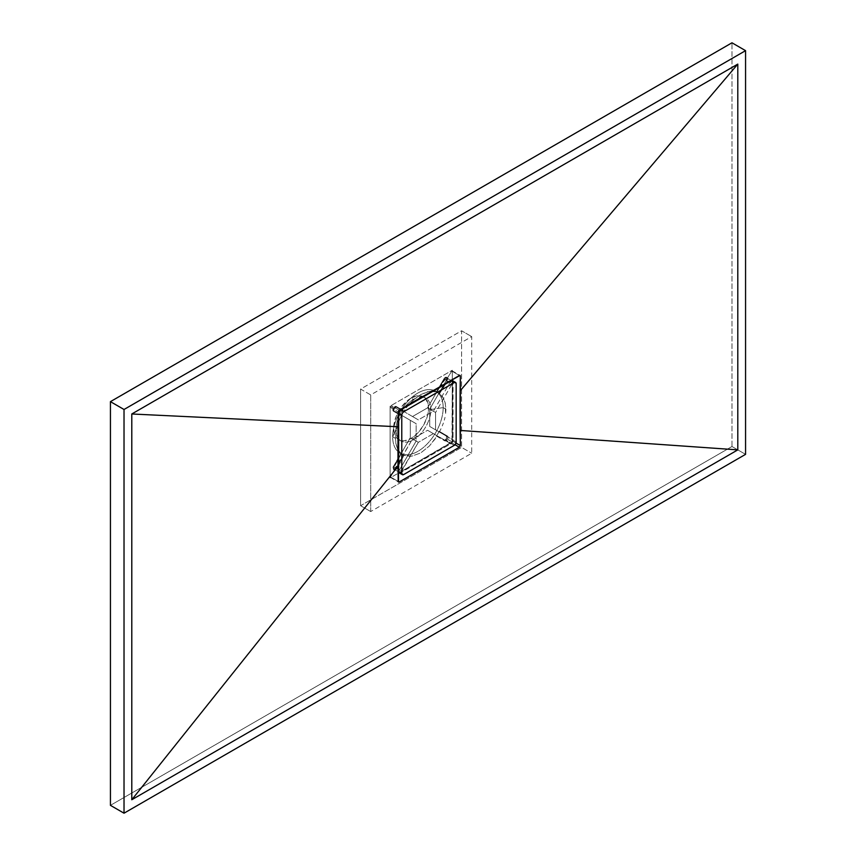 <?xml version="1.0" encoding="UTF-8"?>
<svg xmlns="http://www.w3.org/2000/svg" width="856" height="856" viewBox="0 0 856 856"><rect width="100%" height="100%" fill="white"/><g stroke="black" fill="none" stroke-linecap="round" stroke-linejoin="round"><path stroke-width="0.64" stroke-dasharray="4.28 3.21" d="M731.976 446.511L745.565 454.354L731.976 446.511L110.435 805.346L731.976 446.511L731.976 42.8L731.976 446.511M451.305 370.809L452.278 371.365L452.278 379.476L452.278 371.365A1.37 0.792 120 0 0 451.989 370.744A1.37 0.792 120 0 0 451.305 370.809L391.096 405.573L451.305 370.809L459.394 375.474L451.305 370.809M397.901 449.657L401.239 453.659L393.418 466.349L394.284 466.852L397.933 459.94L394.06 467.344L394.306 470.03L390.122 477.905L398.061 473.325L390.122 477.905L394.306 470.03L396.756 468.895L403.989 455.253L411.843 456.13L420.692 452.952L429.359 446.03L436.849 436.282L445.099 440.979L447.549 439.289L452.278 442.017L452.278 380.567L451.989 441.857L399.057 472.747L451.305 442.573A1.37 0.792 120 0 0 452.278 440.894L452.278 380.567L452.278 442.017L447.549 439.289L447.795 436.314L439.214 431.306A35.706 20.619 -60 0 1 436.464 436.057L435.126 438.925L429.359 446.03L420.692 452.952L411.843 456.13L407.702 456.195L403.604 455.028A35.706 20.619 -60 0 1 402.181 454.333A35.706 20.619 -60 0 1 400.865 453.445L398.671 450.909M391.096 477.338L390.122 476.781L390.122 407.253L391.096 405.573A1.37 0.792 120 0 0 390.122 407.253L398.2 411.918L390.122 407.253L390.122 476.781A1.37 0.792 120 0 0 390.411 477.413A1.37 0.792 120 0 0 391.096 477.338L398.2 481.447L391.096 477.338M399.185 410.238L391.096 405.573L399.185 410.238M459.394 375.474L452.278 371.365L459.394 375.474M455.991 443.044L452.278 440.894L455.991 443.044M455.018 444.724L451.305 442.573L455.018 444.724M398.2 481.447L390.122 476.781L398.2 481.447M441.011 428.728L439.588 431.52L441.011 428.728M443.376 423.035L442.274 425.903L443.376 423.035M445.013 417.354L444.285 420.168L445.013 417.354M398.233 422.907L396.028 431.563L395.451 438.368L396.028 444.382L397.74 449.357L395.814 443.248L395.451 438.368L392.669 436.753A35.706 20.619 120 0 0 400.062 453.102A35.706 20.619 120 0 0 427.583 443.536A35.706 20.619 120 0 0 443.173 407.606L445.955 409.211L445.527 414.582L445.302 403.155L443.387 398.061L439.588 393.578L447.795 380.492L447.549 377.806L452.278 370.252L452.278 379.476L452.278 370.252L447.549 377.806L445.291 377.421A2.75 1.584 120 0 0 443.911 378.876L444.788 379.379L446.201 377.956L440.583 386.056M395.954 429.68A24.717 14.274 120 0 0 397.912 437.844A24.717 14.274 -60 0 1 395.954 429.68A24.717 14.274 -60 0 1 413.437 399.41A24.717 14.274 -60 0 1 421.505 397.024A24.717 14.274 120 0 0 413.437 399.41L411.105 398.061L413.437 399.41A24.717 14.274 120 0 0 395.954 429.68L392.669 436.753L395.954 429.68M398.671 438.925A24.717 14.274 120 0 0 413.437 439.77A24.717 14.274 120 0 0 430.91 409.5L443.173 407.606A35.706 20.619 -60 0 1 417.921 451.337A35.706 20.619 -60 0 1 392.669 436.753A35.706 20.619 -60 0 1 417.921 393.022A35.706 20.619 -60 0 1 443.173 407.606L430.91 409.5A24.717 14.274 -60 0 1 413.437 439.77L411.105 438.433A24.717 14.274 120 0 0 427.251 416.647A24.717 14.274 120 0 0 423.463 396.831A24.717 14.274 120 0 0 411.105 398.061A24.717 14.274 120 0 0 394.948 419.847A24.717 14.274 120 0 0 398.746 439.652A24.717 14.274 120 0 0 411.105 438.433L413.437 439.77A24.717 14.274 -60 0 1 401.068 441A24.717 14.274 -60 0 1 398.671 438.925M400.512 408.954L396.157 406.45L397.034 406.953L394.605 408.098L393.792 410.013L394.284 411.704L393.418 411.201L400.865 415.502L403.989 410.966L401.421 409.478L403.989 410.966L407.852 405.765L403.989 410.966L396.157 406.45L394.787 406.579A2.75 1.584 120 0 0 392.99 408.997A2.75 1.584 120 0 0 393.418 411.201L394.284 411.704L393.899 409.532L395.697 407.114L394.787 406.579L393.118 408.633L393.075 410.869L401.239 415.727L398.671 421.666L401.239 415.727L394.284 411.704L398.158 413.94M422.8 397.141A24.717 14.274 -60 0 1 425.796 398.179A24.717 14.274 -60 0 1 430.91 409.5A24.717 14.274 120 0 0 422.8 397.141M452.278 442.017L399.057 472.747L452.278 442.017M394.306 408.547L390.122 406.129L452.278 370.252L390.122 406.129L394.306 408.547M439.781 387.329L436.849 391.995L429.37 391.331L420.713 394.627L414.026 399.442L408.74 404.728M401.239 453.659L398.671 458.538L401.239 453.659M390.122 477.905L390.122 406.129L390.122 477.905M397.762 413.716L400.865 415.502A35.706 20.619 -60 0 1 403.604 410.741L401.421 409.478M403.989 455.253L397.034 468.435L396.157 467.932L403.989 455.253M433.179 391.139L436.849 391.995L444.788 379.379L443.911 378.876L436.464 391.781L439.214 393.364L446.661 380.46L447.538 380.963L439.588 393.578L447.003 379.732L447.174 378.031L446.361 377.175L444.211 378.427L436.464 391.781A35.706 20.619 -60 0 1 437.887 392.476A35.706 20.619 -60 0 1 439.214 393.364L442.295 396.349L445.013 402.042L445.955 409.211L443.173 407.606A35.706 20.619 120 0 0 435.768 391.256A35.706 20.619 120 0 0 408.259 400.822A35.706 20.619 120 0 0 392.669 436.753L395.451 438.368L396.285 430.151L398.008 423.56M439.588 431.52L447.538 436.111L439.588 431.52M436.464 436.057L443.911 440.359A2.75 1.584 120 0 0 446.661 438.775A2.75 1.584 120 0 0 446.661 435.597L447.988 436.603L447.988 438.325L445.452 441L443.911 440.359L445.291 440.219L446.661 438.775L446.907 435.8L439.214 431.306L436.464 436.057M370.702 511.546L360.601 505.714L360.601 389.084L370.702 394.916L370.702 511.546L471.699 453.231L471.699 336.611L370.702 394.916L360.601 389.084L461.598 330.78L471.699 336.611L461.598 330.78L461.598 447.399L471.699 453.231L461.598 447.399L360.601 505.714L370.702 511.546L370.702 394.916L471.699 336.611L471.699 453.231L370.702 511.546M360.601 505.714L360.601 389.084L461.598 330.78L461.598 447.399L360.601 505.714M411.105 398.061L407.691 400.415L401.389 407.071L396.563 415.417L393.953 424.202L393.953 432.077L394.948 435.297L396.563 437.855L401.389 440.637L404.417 440.754L411.105 438.433L417.792 433.029L423.463 425.379L427.251 416.647L428.246 412.282L428.246 404.406L425.635 398.639L423.463 396.831L417.792 395.729L411.105 398.061M394.787 406.579L395.697 407.114L397.034 406.953L396.157 406.45A2.75 1.584 120 0 0 394.787 406.579M396.157 467.932L403.604 455.028L400.865 453.445L392.99 467.312L393.707 469.623L396.157 467.932L397.034 468.435L395.707 469.912L394.306 470.03L393.76 468.788L394.284 466.852L393.418 466.349A2.75 1.584 120 0 0 393.418 469.516A2.75 1.584 120 0 0 396.157 467.932M394.958 470.158L393.418 469.516M445.291 377.421L447.988 378.299L447.538 380.963L446.661 380.46A2.75 1.584 120 0 0 446.661 377.293A2.75 1.584 120 0 0 445.291 377.421M445.452 441L443.911 440.359M409.018 404.417L414.026 399.442L420.713 394.627L427.283 391.791L431.702 391.106M446.383 436.079L452.214 439.438A2.193 1.273 -60 0 1 452.546 441.204A2.193 1.273 -60 0 1 451.112 443.14L445.291 439.77A2.193 1.273 120 0 0 446.725 437.833A2.193 1.273 120 0 0 446.383 436.079L429.744 426.47L446.383 436.079L429.744 426.47L435.576 429.84L435.576 412.485L429.744 409.115L429.744 426.47L429.744 409.115L435.576 412.485L452.214 383.67L446.383 380.299L429.744 409.115L446.383 380.299A2.193 1.273 120 0 0 446.383 377.764A2.193 1.273 120 0 0 444.189 379.037L448.576 381.562L444.189 379.037L427.551 407.852L444.692 378.352L446.383 377.764L446.383 380.299L452.214 383.67L452.214 381.134A2.193 1.273 -60 0 1 452.214 383.67L435.576 412.485L435.576 429.84L452.214 439.438L452.546 441.204L451.112 443.14A2.193 1.273 -60 0 1 450.01 443.248L427.551 430.279L412.517 438.957L395.889 467.772L401.71 471.132A2.193 1.273 -60 0 1 400.608 472.298L394.787 468.928A2.193 1.273 120 0 0 395.889 467.772L401.71 471.132L418.349 442.317L412.517 438.957L418.349 442.317L433.382 433.639L427.551 430.279L444.189 439.888A2.193 1.273 120 0 0 445.291 439.77L451.112 443.14L450.01 443.248L433.382 433.639L418.349 442.317L400.608 472.298A2.193 1.273 -60 0 1 399.517 472.405A2.193 1.273 -60 0 1 399.517 469.869L398.671 469.377L399.517 469.869L399.067 471.57L399.752 472.491L400.608 472.298L394.787 468.928L412.517 438.957L427.551 430.279L444.425 439.973L446.49 438.422L446.383 436.079M393.685 466.499A2.193 1.273 120 0 0 393.685 469.045A2.193 1.273 120 0 0 394.787 468.928L393.353 468.649L393.685 466.499L410.324 437.684L410.324 420.328L399.517 414.09A2.193 1.273 -60 0 1 399.517 411.554A2.193 1.273 -60 0 1 401.71 410.281L400.865 409.799L401.71 410.281L399.752 411.19L399.324 413.93L416.155 423.699L410.324 420.328L416.155 423.699L416.155 441.054L410.324 437.684L416.155 441.054L399.517 469.869L416.155 441.054L416.155 423.699L398.671 413.609L410.324 420.328L410.324 437.684L393.685 466.499L398.008 468.992L393.685 466.499M401.71 410.281L418.349 419.889L433.382 411.212L450.01 382.397L449.175 381.915L450.01 382.397A2.193 1.273 -60 0 1 452.214 381.134L450.01 382.397L433.382 411.212L427.551 407.852L433.382 411.212L418.349 419.889L412.517 416.53L427.551 407.852L412.517 416.53L418.349 419.889L400.865 409.799M400.394 409.521L395.889 406.921A2.193 1.273 120 0 0 393.685 408.194A2.193 1.273 120 0 0 393.685 410.73L398.168 413.32L393.353 410.334L393.685 408.194L395.376 406.825L400.394 409.521L395.889 406.921M452.728 380.856L453.059 440.219L452.492 442.135L451.112 443.59L399.538 472.994M399.238 472.876A2.75 1.584 120 0 0 400.608 472.747L451.112 443.59L454.226 445.377L451.112 443.59A2.75 1.584 120 0 0 453.059 440.219L453.059 381.915L456.162 383.702L453.059 381.915A2.75 1.584 120 0 0 452.492 380.653M400.608 472.747L403.722 474.534L400.608 472.747M453.059 440.219L456.162 442.017L453.059 440.219M451.989 370.744L460.079 375.41M390.411 477.413L398.5 482.078M400.062 453.102L402.181 454.333M423.463 396.831L425.796 398.179M398.746 439.652L401.068 441M437.887 392.476L435.768 391.256M393.685 469.045L398.029 471.549M398.693 471.924L399.517 472.405M444.189 439.888L450.01 443.248M452.214 381.134L451.39 380.653M450.802 380.31L446.383 377.764"/><path stroke-width="1.28" d="M745.565 454.354L745.565 50.654L731.976 42.8L745.565 50.654L124.024 409.489L110.435 401.646L731.976 42.8L110.435 401.646L124.024 409.489L124.024 813.2L110.435 805.346L110.435 401.646L110.435 805.346L124.024 813.2L745.565 454.354L745.565 50.654L124.024 409.489L124.024 813.2L745.565 454.354M737.797 449.871L131.792 799.739L131.792 413.983L737.797 64.104L737.797 449.871L131.792 799.739L397.976 466.338L398.2 481.447L399.185 482.014L459.586 447.121L460.357 445.559L460.132 430.45L737.797 449.871L460.132 430.45L460.047 410.623L460.132 390.882L737.797 64.104L737.797 449.871M452.278 379.476L452.278 380.567L452.278 379.476M399.057 472.747L398.061 473.325L399.057 472.747M131.792 799.739L131.792 413.983L397.976 426.77L397.976 466.338L131.792 799.739M398.2 411.918L397.976 426.77L131.792 413.983L737.797 64.104L460.132 390.882L460.357 376.03L459.586 375.388L398.65 410.741L398.2 411.918L399.185 410.238L414.036 401.432L460.079 375.41L460.357 376.03L459.394 375.474L460.357 376.03L460.357 445.559L455.991 443.044L460.357 445.559L459.394 447.249L455.018 444.724L459.394 447.249L399.185 482.014L398.2 481.447L399.185 482.014L398.5 482.078L398.2 411.918M460.079 375.41L460.357 376.03M398.5 482.078L398.2 481.447M398.736 451.005L397.74 449.357L398.736 451.005M397.912 437.844A24.717 14.274 120 0 0 398.671 438.925A24.717 14.274 -60 0 1 397.912 437.844M421.505 397.024A24.717 14.274 -60 0 1 422.8 397.141A24.717 14.274 120 0 0 421.505 397.024M440.583 386.056L439.781 387.329M433.318 391.16L431.392 391.117L433.318 391.16M398.671 458.538L397.933 459.94L398.671 458.538M398.746 421.452L397.751 424.373L398.746 421.452M398.671 469.377L398.008 468.992L398.671 469.377M448.576 381.562L449.175 381.915L448.576 381.562M399.538 472.994L398.671 471.624L398.671 413.309L399.238 411.394L400.608 409.949L451.112 380.792L452.728 380.856M455.595 382.45L452.492 380.653A2.75 1.584 120 0 0 451.112 380.792L454.226 382.579A2.75 1.584 -60 0 1 455.595 382.45A2.75 1.584 -60 0 1 456.162 383.702L456.162 442.017A2.75 1.584 -60 0 1 454.226 445.377L403.722 474.534A2.75 1.584 -60 0 1 402.352 474.673A2.75 1.584 -60 0 1 401.774 473.422L398.671 471.624L398.671 413.309L401.774 415.107A2.75 1.584 -60 0 1 403.722 411.736L400.608 409.949L451.112 380.792L454.226 382.579L403.722 411.736L400.608 409.949A2.75 1.584 120 0 0 398.671 413.309L401.774 415.107L401.774 473.422L398.671 471.624A2.75 1.584 120 0 0 399.238 472.876L402.352 474.673L401.774 473.422L401.774 415.107L402.352 413.191L403.722 411.736L454.226 382.579L455.595 382.45L456.162 383.702L456.162 442.017L455.595 443.932L454.226 445.377L403.722 474.534L402.352 474.673M398.029 471.549L398.693 471.924M451.39 380.653L450.802 380.31"/></g></svg>
